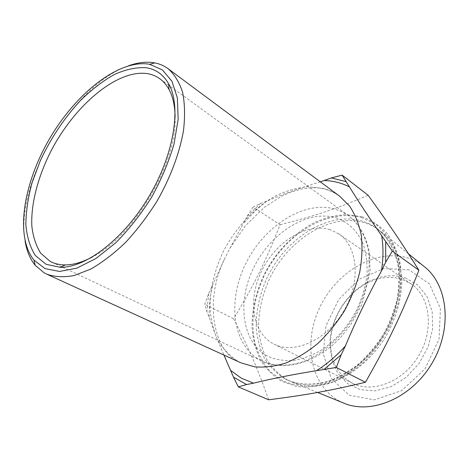 <?xml version="1.0" encoding="UTF-8"?>
<svg xmlns="http://www.w3.org/2000/svg" width="469" height="469" viewBox="0 0 469 469"><rect width="100%" height="100%" fill="white"/><g stroke="black" fill="none" stroke-linecap="round" stroke-linejoin="round"><path stroke-width="0.35" stroke-dasharray="2.35 1.76" d="M175.107 116.881C177.259 163.089 133.794 236.646 92.282 257.047M330.047 229.64C306.638 222.365 276.018 241.641 261.925 270.349C247.556 298.929 251.929 333.037 273.873 344.064L274.084 344.17C294.344 354.587 326.787 340.166 343.836 310.935C361.107 281.828 357.906 246.542 338.929 233.967L330.047 229.64M287.415 379.937L291.12 381.696C303.789 386.485 317.8 386.55 333.166 381.895C353.339 374.467 372.843 357.806 386.116 336.121C395.519 319.125 400.743 301.79 401.781 284.103C401.611 272.817 399.846 262.429 396.487 252.938C392.289 244.161 386.866 236.822 380.212 230.924L378.987 229.992C374.356 226.603 369.302 224.106 363.833 222.505C330.346 212.949 288.787 239.296 269.921 277.947C262.089 294.872 258.325 311.926 258.636 329.109C259.691 340.125 262.441 350.243 266.867 359.459C272.243 367.936 279.09 374.766 287.415 379.937M361.751 216.672L346.509 214.579C335.874 215.201 325.269 217.809 314.687 222.406C293.84 233.093 275.596 252.152 263.947 274.869C255.769 292.509 251.8 310.285 252.041 328.2C253.09 339.697 255.898 350.261 260.453 359.893C265.999 368.763 273.093 375.915 281.734 381.344L296.379 386.462C307.183 387.799 318.515 386.691 330.375 383.132C342.253 378.155 353.591 370.932 364.384 361.47C374.543 350.906 383.126 338.976 390.144 325.697L397.776 305.102C400.889 291.079 401.775 277.66 400.444 264.833C397.87 252.709 393.403 242.227 387.042 233.374C379.79 225.671 371.36 220.102 361.751 216.672M343.378 402.953L339.802 401.271C309.939 385.524 302.751 341.948 320.134 306.703C337.158 271.281 376.367 248.136 408.341 258.126C414.039 259.943 419.274 262.716 424.04 266.445M409.079 269.874L384.052 268.508L359.184 279.184L338.729 299.48L326.002 325.773L323.194 353.702L331.19 378.448L349.171 395.168L374.285 399.881L401.611 390.677L425.049 368.863L439.037 339.198L440.42 308.596L429.411 283.892L409.079 269.874M405.257 277.871L417.656 284.918L426.978 296.449L432.195 311.574L432.641 328.939L428.133 346.861L419.057 363.522L406.336 377.217L391.287 386.591L375.458 390.829L360.391 389.704L347.441 383.536L337.639 373.09L331.689 359.43L329.912 343.783C330.246 320.093 345.131 294.913 365.714 283.194C379.104 275.614 392.283 273.837 405.257 277.871M352.682 383.355C372.914 393.696 403.674 381.573 418.952 355.338C434.446 329.238 430.061 296.514 411.172 283.915L402.379 279.471C390.056 275.602 377.516 277.279 364.747 284.495C345.114 295.658 330.897 319.723 330.586 342.306C330.575 361.359 337.868 375.007 352.471 383.249L352.682 383.355M128.717 65.719C72.959 84.443 14.592 183.215 25.091 241.089M268.643 399.799C257.405 367.784 249.051 348.942 233.597 318.762C254.55 284.126 265.384 262.136 280.081 224.71L253.049 207.093L247.145 216.397L230.044 248.083L224.282 259.592L208.711 293.541L204.695 304.176L206.864 311.527L209.233 317.372C213.108 328.945 218.009 341.508 223.942 355.062M233.597 318.762L204.695 304.176M280.081 224.71C314.377 216.074 334.977 209.385 368.124 195.251M320.339 181.849C300.529 187.735 282.754 194.154 267.008 201.095L260.658 203.382L253.049 207.093M208.711 293.541L206.864 311.527M260.658 203.382L247.145 216.397M260.793 360.473L262.341 361.236C274.154 366.195 287.444 366.441 302.224 361.968C321.652 354.793 340.717 338.366 353.773 317.009C366.183 295.265 371.372 270.648 368.288 250.159C365.257 235.25 358.275 223.355 348.408 215.582L341.93 211.701L334.884 209.016C303.713 200.304 264.217 226.093 245.885 263.39C227.219 300.529 232.126 345.29 260.793 360.473M335.857 217.745C347.717 221.814 357.272 230.713 363.012 243.628C366.096 252.885 367.432 263.103 367.034 274.271C365.574 285.732 362.373 297.147 357.437 308.526C348.907 325.164 336.648 339.474 322.566 349.346C312.97 355.056 303.379 358.785 293.787 360.52C284.449 361.077 275.895 359.7 268.116 356.387C241.611 342.681 236.716 301.544 253.887 267.312C270.736 232.929 307.289 209.42 335.857 217.745M284.97 378.811L287.268 379.943C299.955 385.19 314.113 385.565 329.748 381.063C340.025 377.099 349.968 371.348 359.559 363.815C368.734 355.361 376.824 345.676 383.818 334.76C396.668 312.225 401.827 286.571 398.292 265.067C394.88 249.391 387.347 236.781 376.824 228.397C372.187 225.003 367.133 222.511 361.663 220.917C328.159 211.396 286.541 237.865 267.617 276.616C259.756 293.582 255.968 310.677 256.25 327.895C257.293 338.94 260.025 349.077 264.446 358.304C269.804 366.799 276.651 373.635 284.97 378.811M361.329 217.54L374.948 223.783C383.091 229.957 389.686 238.064 394.74 248.101C398.703 259.093 400.567 271.246 400.338 284.554C398.814 298.22 395.15 311.826 389.352 325.38L378.114 344.346C369.021 355.942 358.849 365.685 347.605 373.582C336.056 380.171 324.507 384.363 312.975 386.157C301.755 386.532 291.489 384.633 282.174 380.447L270.167 371.483C263.519 363.803 258.548 354.799 255.259 344.463C250.129 323.024 253.711 297.903 264.528 275.104C284.026 235.227 326.782 207.873 361.329 217.54M230.039 248.078L245.451 225.706L264.334 207.31L281.506 196.212C288.922 192.695 296.256 190.168 303.507 188.632L313.591 187.764C322.49 187.541 331.178 190.35 339.644 196.194C334.725 192.571 329.332 189.986 323.458 188.432L308.092 186.726C297.334 187.688 286.565 190.707 275.784 195.778C254.52 207.445 235.69 227.641 223.379 251.443C214.691 269.892 210.212 288.4 209.954 306.966C210.687 318.867 213.213 329.766 217.528 339.673C222.857 348.778 229.81 356.065 238.375 361.54L239.014 361.875C213.87 351.773 203.704 302.077 224.276 259.592M212.387 286.16C209.96 296.777 208.91 307.183 209.233 317.372M267.008 201.095C258.483 207.544 250.651 215.066 243.522 223.672M62.635 267.283L262.341 361.236C286.002 372.146 317.953 361.986 341.092 336.859L350.279 325.416L362.004 304.311L370.182 271.275L369.214 251.15C366.107 236.341 358.961 223.948 348.408 215.582L169.772 85.974M168.799 85.27L159.794 78.733M61.55 266.773L51.479 262.036M289.713 381.074L287.268 379.943C299.474 385.072 313.351 385.448 328.91 381.068C339.181 377.14 349.159 371.384 358.832 363.797C368.089 355.279 376.255 345.501 383.325 334.473C389.575 322.959 394.2 311.088 397.196 298.87C399.178 286.741 399.406 275.221 397.894 264.328C394.224 248.588 387.201 236.611 376.824 228.397L378.987 229.992M408.487 253.84L380.212 230.924M317.577 392.453L291.12 381.696M330.586 342.306L329.912 343.783M364.747 284.495L365.714 283.194M411.172 283.915L338.929 233.967M352.471 383.249L273.873 344.064"/><path stroke-width="0.7" d="M92.282 257.047C82.468 262.241 73.469 264.868 65.291 264.909C60.173 264.921 55.565 263.965 51.479 262.036L50.083 261.333L40.768 253.283C36.072 245.903 33.1 236.886 31.845 226.234C30.761 203.927 37.966 176.608 51.168 150.701C74.741 105.384 117.021 69.306 147.108 73.592C151.809 74.319 156.036 76.037 159.794 78.733C163.452 81.383 166.513 84.953 168.975 89.444C172.879 96.632 174.925 105.777 175.107 116.881M408.487 253.84L424.04 266.445C447.918 284.595 452.872 328.224 432.013 363.241C411.407 398.404 370.797 415.112 343.378 402.953L317.577 392.453M147.858 64.007L149.722 64.317L162.438 69.928L171.93 81.243L177.376 97.974L178.161 119.366L173.976 144.206C168.746 161.998 161.248 179.756 151.487 197.478C140.671 214.573 128.735 229.71 115.673 242.872L95.934 258.525L76.81 268.151L59.534 271.451L45.042 268.602L33.997 260.166C14.815 236.552 23.344 183.655 49.374 139.023C75.286 94.316 117.309 60.167 147.858 64.007M25.091 241.089C26.686 250.909 30.045 258.97 35.163 265.261L44.133 272.841L46.63 274.113C54.674 276.991 63.878 277.46 74.237 275.508L90.804 269.054C102.441 262.394 114.102 253.448 125.78 242.221C137.194 229.851 147.665 216.062 157.197 200.849C170.505 177.452 179.633 152.906 183.508 130.505C185.144 116.119 184.833 103.338 182.576 92.17C179.281 82.151 174.433 74.313 168.031 68.656C164.08 65.748 159.653 63.825 154.747 62.887L152.806 62.565C145.337 61.609 137.311 62.658 128.717 65.719M145.953 67.694C136.057 67.196 125.463 69.488 114.172 74.577C102.775 81.078 91.59 89.673 80.615 100.348C64.335 117.918 50.91 138.009 40.346 160.621L32.033 182.851C28.04 197.607 25.977 211.519 25.848 224.598C26.909 236.886 30.086 247.204 35.368 255.546L46.103 264.305L60.39 267.348C86.202 267.682 124.179 238.592 149.206 196.13C174.327 153.721 181.491 106.422 168.746 83.974C163.376 74.548 155.778 69.119 145.953 67.694M342.13 175.125L368.124 195.251C388.719 223.731 400.661 241.195 418.887 270.232C401.523 314.535 389.106 340.664 365.433 382.276C328.763 391.029 306.157 394.957 268.643 399.799L238.328 386.872L246.6 384.551L253.541 383.173C272.038 378.618 293.025 374.45 316.511 370.668L336.337 367.467L341.145 354.787L345.407 345.917C356.264 319.981 368.282 295.007 381.444 270.994L385.635 262.288L392.301 251.085L381.666 235.719C369.091 217.563 358.357 201.301 349.469 186.926L342.13 175.125L331.349 177.95L320.339 181.849M365.433 382.276L336.337 367.467M223.942 355.062L233.498 377.158L238.328 386.872M418.887 270.232L392.301 251.085M233.498 377.158L246.6 384.551M324.372 369.109L341.145 354.787M345.946 181.591L331.349 177.95M385.635 262.288L385.717 241.852M46.63 274.113L241.13 362.912L254.644 366.834C264.522 367.655 274.898 366.395 285.773 363.047C296.725 358.492 307.371 351.996 317.718 343.56C327.649 334.133 336.466 323.387 344.164 311.328C351.011 298.771 356.17 285.867 359.635 272.618C362.039 259.486 362.59 247.022 361.3 235.233C358.984 224.1 355.086 214.397 349.598 206.137L339.644 196.194L168.031 68.656M381.444 270.994C383.408 258.466 383.478 246.706 381.666 235.719M316.511 370.668C326.864 364.179 336.496 355.924 345.407 345.917M230.795 370.51L241.301 378.155L253.541 383.173M349.469 186.926C341.684 182.928 333.277 180.788 324.249 180.506M169.772 85.974L168.799 85.27M62.635 267.283L61.55 266.773M33.997 260.166L35.163 265.261M149.722 64.317L154.747 62.887M168.975 89.444L168.746 83.974M65.291 264.909L60.39 267.348"/></g></svg>
